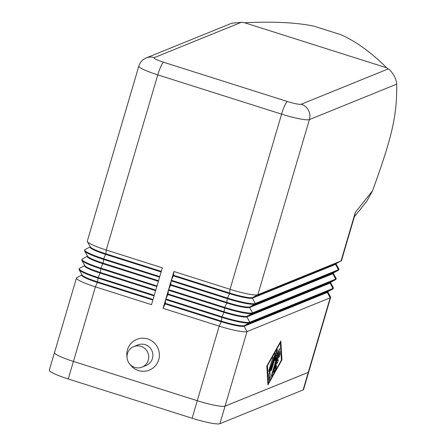 <?xml version="1.0" encoding="UTF-8"?>
<svg xmlns="http://www.w3.org/2000/svg" width="446" height="446" viewBox="0 0 446 446"><rect width="100%" height="100%" fill="white"/><g stroke="black" fill="none" stroke-linecap="round" stroke-linejoin="round"><path stroke-width="0.67" d="M142.023 367.125L146.21 365.425A11.066 10.832 -112.1 0 0 145.145 344.647A11.066 10.832 -112.1 0 0 137.886 344.92L133.7 346.62A11.066 10.832 -112.1 0 0 134.759 367.398A11.066 10.832 -112.1 0 0 148.708 356.46A11.066 10.832 -112.1 0 0 133.7 346.62M127.004 357.112A16.597 16.246 67.9 0 1 147.743 338.954A16.597 16.246 67.9 0 1 158.715 359.699A16.597 16.246 67.9 0 1 138.45 370.537A16.597 16.246 67.9 0 1 129.903 364.265M386.649 67.792C371.078 52.266 355.741 41.205 340.644 34.615L314.257 26.247C296.863 22.534 273.643 21.369 244.609 22.746L386.649 67.792L388.282 68.901C389.631 69.492 391.538 71.694 394.008 75.513C395.948 79.499 396.845 82.376 396.689 84.155C397.196 115.375 391.928 137.452 372.561 190.754L366.874 201.118L354.347 216.845M354.364 216.789L355.334 212.38L354.537 216.204L341.48 260.575A24.591 3.167 -163.6 0 1 341.162 260.91A24.591 3.167 -163.6 0 1 341.028 260.971L257.838 294.739A24.591 3.167 -163.6 0 1 230.041 289.287L173.923 271.491L173.533 275.254L229.651 293.05A20.287 2.615 16.4 0 0 252.587 297.549L335.777 263.781A20.287 2.615 16.4 0 0 335.883 263.731L341.162 260.91M388.282 68.901L301.262 104.225A12.293 1.583 -163.6 0 1 287.363 101.498L163.554 62.239A12.293 1.583 -163.6 0 1 154.305 57.623A12.293 12.036 -112.1 0 0 146.243 57.924L231.814 23.192L241.331 22.3L244.609 22.746M273.749 371.223L279.865 351.431L280.088 354.475L279.107 357.263L278.945 355.311L277.44 360.418L278.349 360.061L277.451 362.988L276.581 363.345L275.076 368.452L276.659 365.792L275.968 368.463L273.811 372.31L273.749 371.223M274.507 368.636L274.68 368.329M275.076 368.452L274.608 368.307M276.581 363.345L276.113 363.195M276.28 362.631L277.189 360.34M277.44 360.418L276.972 360.273M278.945 355.311L278.477 355.161M278.722 355.239L278.906 353.7M269.49 370.035L268.732 371.618L268.905 370.269L273.069 357.107L269.49 370.035L269.022 369.885M268.436 383.181L281.376 360.112L280.35 342.712L267.41 365.776L268.436 383.181L267.829 382.986M267.41 365.776L267.031 365.659M280.35 342.712L279.965 342.589M267.94 384.865L266.831 366.015L280.846 341.023L281.956 359.877L267.94 384.865M281.956 359.877L281.348 359.682M268.871 374.317L275.21 353.321L269.925 372.031L270.248 377.467L269.261 380.254L268.871 374.317M269.055 377.494L268.905 373.921M269.925 372.031L269.456 371.88M271.815 369.087L271.062 370.671L271.235 369.327L276.609 351.063L277.362 349.48L277.39 349.976L276.475 355.858L279.692 348.532L272.177 374.83L271.419 376.413L271.592 375.064L277.641 354.52L275.037 360.747L275.896 355.228L271.815 369.087L271.346 368.942M275.896 355.228L275.427 355.077M277.641 354.52L277.105 354.353M276.475 355.858L275.829 355.657M173.923 271.491L171.342 280.266L227.46 298.062A24.591 3.167 16.4 0 0 255.257 303.509L338.447 269.746A24.591 3.167 16.4 0 0 338.893 269.351L338.726 269.93A24.591 3.167 -163.6 0 1 338.408 270.27A24.591 3.167 -163.6 0 1 338.274 270.332L255.084 304.094A24.591 3.167 -163.6 0 1 227.287 298.647L171.169 280.852L168.588 289.621L224.706 307.417A24.591 3.167 16.4 0 0 252.503 312.869L335.693 279.101A24.591 3.167 16.4 0 0 336.139 278.705L335.972 279.291A24.591 3.167 -163.6 0 1 335.654 279.625A24.591 3.167 -163.6 0 1 335.52 279.687L252.33 313.454A24.591 3.167 -163.6 0 1 224.533 308.002L168.415 290.207L165.834 298.976L221.952 316.777A24.591 3.167 16.4 0 0 249.749 322.224L332.939 288.456A24.591 3.167 16.4 0 0 333.385 288.06L333.218 288.646A24.591 3.167 -163.6 0 1 332.9 288.98A24.591 3.167 -163.6 0 1 332.772 289.041L249.576 322.809A24.591 3.167 -163.6 0 1 221.785 317.362L165.661 299.561L163.08 308.337L219.198 326.132A24.591 3.167 16.4 0 0 246.995 331.584L330.185 297.817A24.591 3.167 16.4 0 0 330.637 297.421A24.591 3.167 16.4 0 0 330.553 296.964L327.76 291.946M76.902 277.641A24.591 3.167 16.4 0 0 76.773 277.702A24.591 3.167 16.4 0 0 76.456 278.036L54.512 352.602A24.591 3.167 16.4 0 0 73.445 361.433L197.255 400.692A24.591 3.167 16.4 0 0 225.052 406.144L308.242 372.377A24.591 3.167 16.4 0 0 308.688 371.981L330.637 297.421M161.307 271.38L105.841 253.791A20.287 2.615 -163.6 0 1 90.293 246.878L87.383 241.648A24.591 3.167 -163.6 0 1 87.299 241.197L138.845 66.047A24.591 3.167 16.4 0 0 157.784 74.878L281.593 114.143A24.591 3.167 16.4 0 0 309.39 119.589L396.689 84.155M85.164 249.57A24.591 3.167 16.4 0 0 85.03 249.632A24.591 3.167 16.4 0 0 84.718 249.966A24.591 3.167 16.4 0 0 103.65 258.797L159.768 276.592L162.355 267.823L106.232 250.028A24.591 3.167 -163.6 0 1 87.383 241.648M90.22 246.504L90.047 247.09A20.287 2.615 16.4 0 0 105.669 254.376L161.134 271.965M158.553 280.735L103.087 263.146A20.287 2.615 -163.6 0 1 87.539 256.233L84.629 251.003A24.591 3.167 -163.6 0 1 84.545 250.552L84.718 249.966M82.41 258.925A24.591 3.167 16.4 0 0 82.276 258.987A24.591 3.167 16.4 0 0 81.964 259.321A24.591 3.167 16.4 0 0 100.896 268.157L157.014 285.953L159.601 277.178L103.478 259.382A24.591 3.167 -163.6 0 1 84.629 251.003M87.466 255.859L87.293 256.444A20.287 2.615 16.4 0 0 102.914 263.731L158.38 281.32M155.799 290.09L100.333 272.5A20.287 2.615 -163.6 0 1 84.785 265.593L81.874 260.364A24.591 3.167 -163.6 0 1 81.791 259.906L81.964 259.321M79.656 268.286A24.591 3.167 16.4 0 0 79.527 268.347A24.591 3.167 16.4 0 0 79.21 268.682A24.591 3.167 16.4 0 0 98.142 277.512L154.266 295.308L156.847 286.538L100.724 268.737A24.591 3.167 -163.6 0 1 81.874 260.364M84.712 265.219L84.539 265.799A20.287 2.615 16.4 0 0 100.16 273.086L155.626 290.675M76.456 278.036A24.591 3.167 16.4 0 0 95.388 286.867L151.512 304.668L154.093 295.893L97.969 278.098A24.591 3.167 -163.6 0 1 79.12 269.719A24.591 3.167 -163.6 0 1 79.037 269.267L79.21 268.682M153.045 299.45L97.579 281.861A20.287 2.615 -163.6 0 1 82.031 274.948L79.12 269.719M81.958 274.574L81.785 275.16A20.287 2.615 16.4 0 0 97.406 282.446L152.872 300.035M336.094 263.619L335.972 264.038A20.287 2.615 -163.6 0 1 335.604 264.366L252.414 298.134A20.287 2.615 -163.6 0 1 229.484 293.635L173.36 275.84L171.342 280.266M338.893 269.351A24.591 3.167 16.4 0 0 338.809 268.893L336.022 263.876M171.169 280.852L170.779 284.615L226.897 302.41A20.287 2.615 16.4 0 0 249.832 306.904L333.023 273.136A20.287 2.615 16.4 0 0 333.129 273.091L338.408 270.27M333.34 272.974L333.218 273.398A20.287 2.615 -163.6 0 1 332.85 273.721L249.66 307.489A20.287 2.615 -163.6 0 1 226.73 302.996L170.606 285.195L168.588 289.621M336.139 278.705A24.591 3.167 16.4 0 0 336.055 278.254L333.268 273.231M168.415 290.207L168.025 293.97L224.143 311.765A20.287 2.615 16.4 0 0 247.078 316.264L330.269 282.496A20.287 2.615 16.4 0 0 330.375 282.446L335.654 279.625M330.586 282.329L330.464 282.753A20.287 2.615 -163.6 0 1 330.096 283.082L246.906 316.85A20.287 2.615 -163.6 0 1 223.976 312.351L167.852 294.555L165.834 298.976M333.385 288.06A24.591 3.167 16.4 0 0 333.301 287.609L330.514 282.591M173.36 275.84L173.533 275.254M170.606 285.195L170.779 284.615M167.852 294.555L168.025 293.97M165.661 299.561L165.271 303.325L221.389 321.126A20.287 2.615 16.4 0 0 244.324 325.619L327.515 291.851A20.287 2.615 16.4 0 0 327.62 291.801L332.9 288.98M327.832 291.69L327.71 292.108A20.287 2.615 -163.6 0 1 327.342 292.437L244.152 326.204A20.287 2.615 -163.6 0 1 221.222 321.705L165.098 303.91L163.08 308.337M165.098 303.91L165.271 303.325M308.738 371.813A24.591 3.167 -163.6 0 1 308.721 371.986A24.591 3.167 -163.6 0 1 308.275 372.382L225.074 406.155A24.591 3.167 -163.6 0 1 197.277 400.709L73.412 361.422A24.591 3.167 -163.6 0 1 54.473 352.591A24.591 3.167 -163.6 0 1 54.557 352.44M308.721 371.986L303.559 389.531A24.591 3.167 -163.6 0 1 303.113 389.927L219.911 423.7A24.591 3.167 -163.6 0 1 192.115 418.248L68.244 378.966A24.591 3.167 -163.6 0 1 49.311 370.135L54.473 352.591M287.363 101.498A12.293 1.951 107.6 0 0 284.71 105.596A12.293 1.951 107.6 0 0 281.593 114.143L230.041 289.287L229.484 293.635L227.287 298.647L226.73 302.996L224.706 307.417L223.976 312.351L221.952 316.777L221.222 321.705L219.198 326.132L197.255 400.692M163.554 62.239A12.293 1.951 107.6 0 0 160.9 66.331A12.293 1.951 107.6 0 0 157.784 74.878L106.232 250.028L105.841 253.791L103.65 258.797L103.087 263.146L100.896 268.157L100.333 272.5L97.969 278.098L97.579 281.861L95.388 286.867L73.445 361.433M301.262 104.225A12.293 12.036 67.9 0 1 309.39 119.589L257.838 294.739L252.587 297.549L252.414 298.134L255.257 303.509L255.084 304.094L249.832 306.904L249.66 307.489L252.503 312.869L252.33 313.454L247.078 316.264L246.906 316.85L249.749 322.224L249.576 322.809L244.324 325.619L244.152 326.204L246.995 331.584L225.052 406.144M372.561 190.754L355.334 212.38L341.028 260.971L335.777 263.781L335.604 264.366L338.447 269.746L338.274 270.332L333.023 273.136L332.85 273.721L335.693 279.101L335.52 279.687L330.269 282.496L330.096 283.082L332.939 288.456L332.772 289.041L327.515 291.851L327.342 292.437L330.185 297.817L308.242 372.377M154.305 57.623L241.331 22.3M273.811 372.31L273.532 372.22M275.968 368.463L275.204 368.223M277.451 362.988L276.297 362.62M280.088 354.475L278.928 354.107M272.896 358.456L272.434 358.305M270.248 377.467L269.089 377.099M275.037 354.67L274.574 354.525M272.177 374.83L271.709 374.679M279.519 349.881L279.04 349.731M277.39 349.976L277.055 349.87M68.244 378.966L73.412 361.422M192.115 418.248L197.277 400.709M303.113 389.927L308.275 372.382M219.911 423.7L225.074 406.155M146.243 57.924C142.53 59.519 140.066 62.228 138.845 66.047M90.098 246.922L85.03 249.632M87.344 256.283L82.276 258.987M84.589 265.638L79.527 268.347M81.835 274.992L76.773 277.702"/></g></svg>

